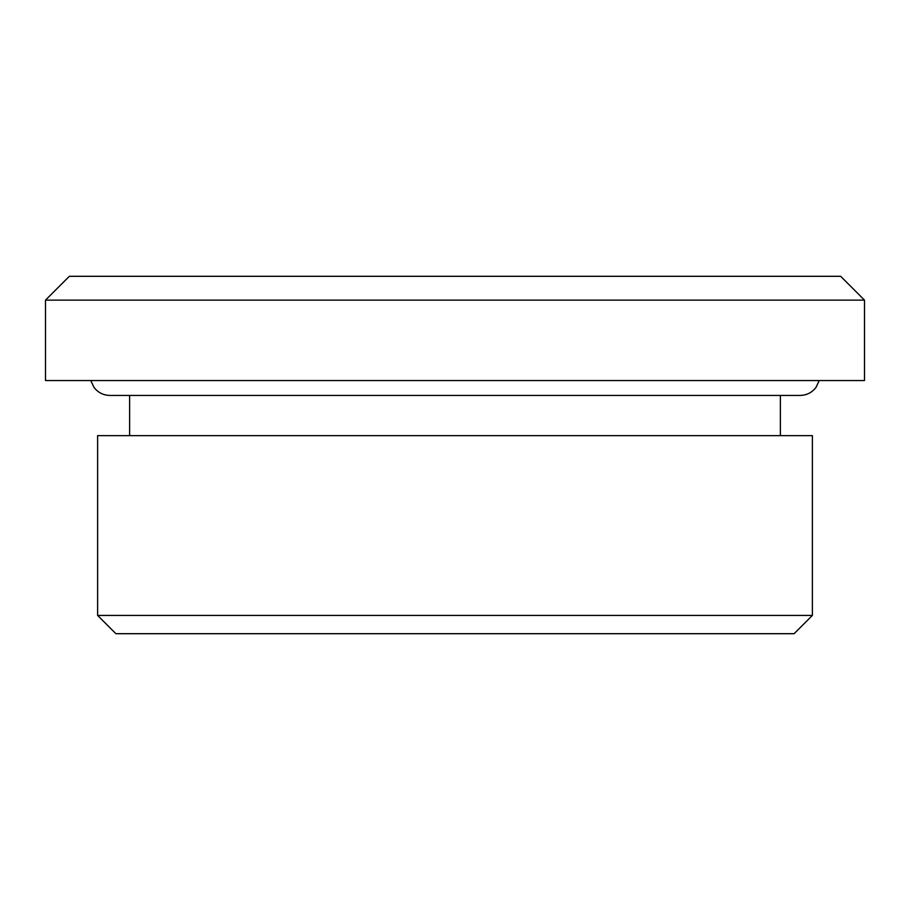<?xml version="1.0" encoding="UTF-8"?>
<svg xmlns="http://www.w3.org/2000/svg" width="910" height="910" viewBox="0 0 910 910"><rect width="100%" height="100%" fill="white"/><g stroke="black" fill="none" stroke-linecap="round" stroke-linejoin="round"><path stroke-width="1.36" d="M812.38 615.422L794.111 633.69L115.888 633.69L97.62 615.422L97.62 435.64L812.38 435.64L812.38 615.422L97.62 615.422M864.5 380.551L45.5 380.551L45.5 300.129L864.5 300.129L864.5 380.551M864.5 300.129L840.669 276.31L69.331 276.31L45.5 300.129M780.37 435.64L780.37 395.44M129.629 435.64L129.629 395.44M90.772 380.551L93.98 387.353C97.996 392.585 103.308 395.27 109.905 395.44L800.095 395.44C806.692 395.27 812.004 392.585 816.02 387.353L819.227 380.551"/></g></svg>

